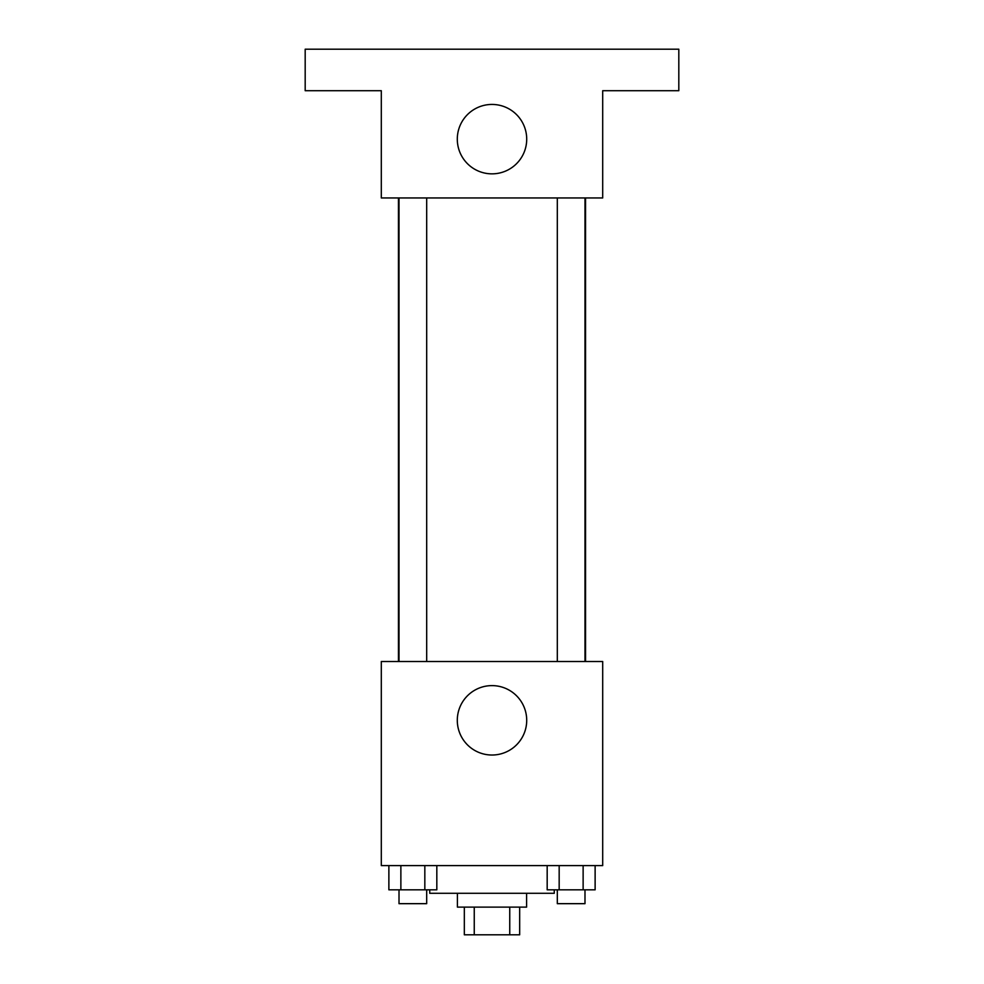 <?xml version="1.0" encoding="UTF-8"?>
<svg xmlns="http://www.w3.org/2000/svg" width="984" height="984" viewBox="0 0 984 984"><rect width="100%" height="100%" fill="white"/><g stroke="black" fill="none" stroke-linecap="round" stroke-linejoin="round"><path stroke-width="1.48" d="M509.749 907.125L509.749 934.8L464.325 934.8L464.325 907.125M509.749 934.8L519.675 934.8L519.675 907.125M526.588 893.288L526.588 907.125L457.412 907.125L457.412 893.288M474.251 907.125L474.251 934.8M429.737 889.831L429.737 893.288L554.263 893.288L554.263 889.831M602.7 865.612L381.3 865.612L381.3 661.506L602.7 661.506L602.7 865.612M526.711 720.313A34.711 34.711 0 0 1 474.645 750.374A34.711 34.711 0 0 1 474.645 690.264A34.711 34.711 0 0 1 526.711 720.313M585.542 197.956L585.542 661.506M557.313 661.506L557.313 197.956M426.687 197.956L426.687 661.506M602.7 197.956L381.3 197.956L381.3 90.713L305.188 90.713L305.188 49.2L678.812 49.2L678.812 90.713L602.7 90.713L602.7 197.956M526.711 139.138A34.711 34.711 0 0 1 474.645 169.199A34.711 34.711 0 0 1 474.645 109.089A34.711 34.711 0 0 1 526.711 139.138M595.123 865.612L595.123 889.831L547.178 889.831L547.178 865.612M583.131 865.612L583.131 889.831M559.17 865.612L559.17 889.831M584.988 889.831L584.988 903.669L557.313 903.669L557.313 889.831M436.822 865.612L436.822 889.831L388.877 889.831L388.877 865.612M424.83 865.612L424.83 889.831M400.869 865.612L400.869 889.831M426.687 889.831L426.687 903.669L399.012 903.669L399.012 889.831M398.458 197.956L398.458 661.506M584.988 661.506L584.988 197.956M399.012 197.956L399.012 661.506"/></g></svg>
